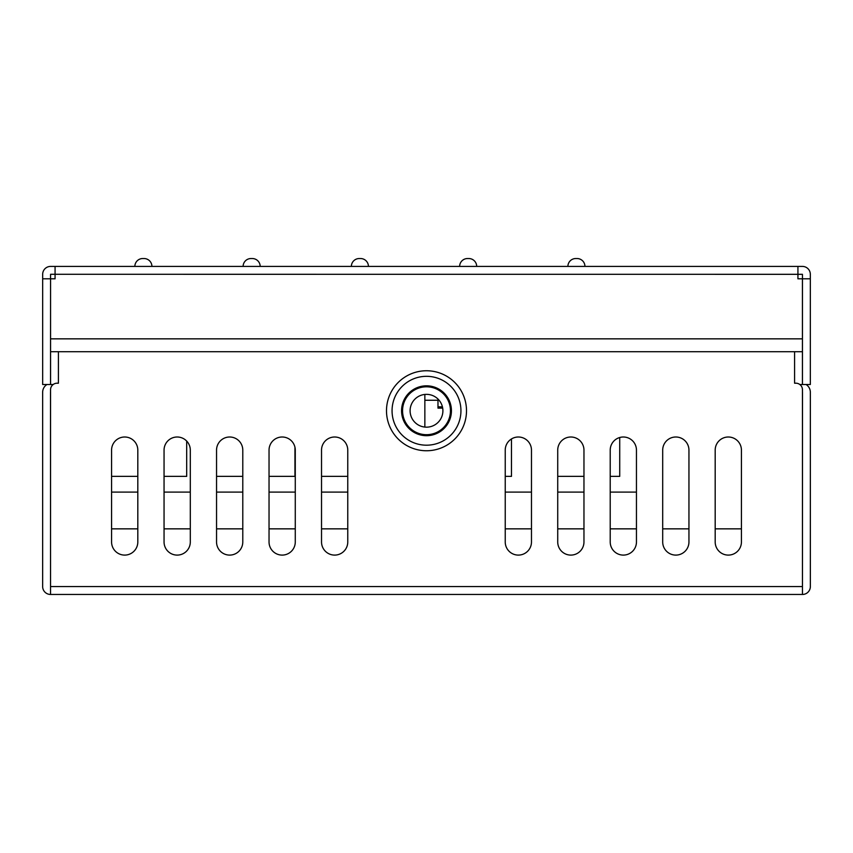 <?xml version="1.0" encoding="UTF-8"?>
<svg xmlns="http://www.w3.org/2000/svg" width="853" height="853" viewBox="0 0 853 853"><rect width="100%" height="100%" fill="white"/><g stroke="black" fill="none" stroke-linecap="round" stroke-linejoin="round"><path stroke-width="1.28" d="M806.053 384.511A9.18 9.18 -0 0 1 810.35 392.284L810.35 586.565A7.901 7.901 -0 0 1 802.449 594.466L50.551 594.466L802.449 594.466L50.551 594.466L802.449 594.466L802.449 389.757A6.557 6.557 -0 0 0 795.892 383.2L794.58 383.2L794.58 351.703L58.42 351.703L58.42 383.2L57.108 383.2A6.557 6.557 -0 0 0 50.551 389.757L50.551 586.565L50.519 392.284A1.311 1.311 180 0 1 50.551 392.028M164.053 450.117A13.126 13.126 180 0 1 177.179 437.003A13.126 13.126 180 0 1 190.304 450.117L190.304 541.975A13.126 13.126 180 0 1 177.179 555.1A13.126 13.126 180 0 1 164.053 541.975L164.053 450.117M269.036 450.117A13.126 13.126 180 0 1 282.151 437.003A13.126 13.126 180 0 1 295.277 450.117L295.277 541.975A13.126 13.126 180 0 1 282.151 555.1A13.126 13.126 180 0 1 269.036 541.975L269.036 450.117M531.472 541.975L531.472 450.117A13.126 13.126 -0 0 0 518.357 437.003A13.126 13.126 -0 0 0 505.232 450.117L505.232 541.975A13.126 13.126 -0 0 0 518.357 555.1A13.126 13.126 -0 0 0 531.472 541.975M583.964 541.975L583.964 450.117A13.126 13.126 -0 0 0 570.849 437.003A13.126 13.126 -0 0 0 557.723 450.117L557.723 541.975A13.126 13.126 -0 0 0 570.849 555.1A13.126 13.126 -0 0 0 583.964 541.975M636.455 541.975L636.455 450.117A13.126 13.126 -0 0 0 623.33 437.003A13.126 13.126 -0 0 0 610.215 450.117L610.215 541.975A13.126 13.126 -0 0 0 623.33 555.1A13.126 13.126 -0 0 0 636.455 541.975M688.947 541.975L688.947 450.117A13.126 13.126 -0 0 0 675.821 437.003A13.126 13.126 -0 0 0 662.696 450.117L662.696 541.975A13.126 13.126 -0 0 0 675.821 555.1A13.126 13.126 -0 0 0 688.947 541.975M741.428 541.975L741.428 450.117A13.126 13.126 -0 0 0 728.313 437.003A13.126 13.126 -0 0 0 715.187 450.117L715.187 541.975A13.126 13.126 -0 0 0 728.313 555.1A13.126 13.126 -0 0 0 741.428 541.975M321.528 450.117A13.126 13.126 180 0 1 334.643 437.003A13.126 13.126 180 0 1 347.768 450.117L347.768 541.975A13.126 13.126 180 0 1 334.643 555.1A13.126 13.126 180 0 1 321.528 541.975L321.528 450.117M216.545 450.117A13.126 13.126 180 0 1 229.67 437.003A13.126 13.126 180 0 1 242.785 450.117L242.785 541.975A13.126 13.126 180 0 1 229.67 555.1A13.126 13.126 180 0 1 216.545 541.975L216.545 450.117M111.572 450.117A13.126 13.126 180 0 1 124.687 437.003A13.126 13.126 180 0 1 137.813 450.117L137.813 541.975A13.126 13.126 180 0 1 124.687 555.1A13.126 13.126 180 0 1 111.572 541.975L111.572 450.117M42.65 574.783L42.65 586.565A7.901 7.901 180 0 0 50.551 594.466L50.551 586.565L802.449 586.565L802.481 392.284A1.311 1.311 180 0 0 802.449 392.028M426.5 385.823A24.929 24.929 180 0 1 448.092 423.216A24.929 24.929 180 0 1 404.908 423.216A24.929 24.929 180 0 1 426.5 385.823M761.974 594.466L91.026 594.466L761.974 594.466M810.35 586.565L810.35 574.783M741.428 528.849L715.187 528.849M688.947 528.849L662.696 528.849M636.455 528.849L610.215 528.849M583.964 528.849L557.723 528.849M531.472 528.849L505.232 528.849M347.768 528.849L321.528 528.849M295.277 528.849L269.036 528.849M242.785 528.849L216.545 528.849M190.304 528.849L164.053 528.849M137.813 528.849L111.572 528.849M46.947 384.511A9.18 9.18 -0 0 0 42.65 392.284L42.65 586.565M802.428 338.844L802.428 278.814L797.928 278.814L797.928 274.314L802.449 274.314L802.449 384.511L810.329 384.511L810.329 274.314A7.901 7.901 0 0 0 802.428 266.413L55.072 266.413L55.072 278.814L50.572 278.814L50.572 338.844L802.428 338.844L802.428 351.703L794.58 351.703M58.42 351.703L50.572 351.703L50.572 384.511L53.174 384.511M799.826 384.511L802.428 384.511L802.428 351.703M797.928 266.413L797.928 274.314L50.572 274.282L50.551 278.814L42.671 278.814L42.671 274.314A7.901 7.901 0 0 1 50.572 266.413L55.072 266.413M42.671 278.814L42.671 384.511L50.551 384.511L50.572 278.814M50.572 351.703L50.572 338.844M802.428 278.814L810.329 278.814M426.5 394.353A16.399 16.399 0 0 0 410.101 410.751A16.399 16.399 0 0 0 426.5 427.161A16.399 16.399 0 0 0 442.899 410.751A16.399 16.399 0 0 0 426.5 394.353M505.232 476.369L511.469 476.369L511.469 438.954M459.639 266.413A7.89 7.89 0 0 1 467.519 258.534L468.819 258.534A7.89 7.89 0 0 1 476.688 266.413M437.984 406.817L442.419 406.817M424.858 395.003L424.858 398.458M424.858 400.26L437.984 400.26L437.984 399.044M437.984 400.26L437.984 408.129L442.696 408.129M321.528 476.369L347.768 476.369M351.372 266.413A7.89 7.89 0 0 1 359.252 258.534L360.563 258.534A7.89 7.89 0 0 1 368.432 266.413M216.545 476.369L242.785 476.369M269.036 476.369L294.946 476.369L294.946 447.207M243.116 266.413A7.89 7.89 0 0 1 250.995 258.534L252.296 258.534A7.89 7.89 0 0 1 260.176 266.413M111.572 476.369L137.813 476.369M164.053 476.369L186.69 476.369L186.69 441.086M134.859 266.413A7.89 7.89 0 0 1 142.739 258.534L144.04 258.534A7.89 7.89 0 0 1 151.919 266.413M424.858 394.438L424.858 427.076M557.723 476.369L583.964 476.369M610.215 476.369L619.726 476.369L619.726 437.504M584.945 266.413A7.89 7.89 0 0 0 577.076 258.534L575.775 258.534A7.89 7.89 0 0 0 567.895 266.413M111.572 492.106L137.813 492.106M164.053 492.106L190.304 492.106M216.545 492.106L242.785 492.106M269.036 492.106L295.277 492.106M321.528 492.106L347.768 492.106M505.232 492.106L531.472 492.106M557.723 492.106L583.964 492.106M610.215 492.106L636.455 492.106M426.5 450.757A40.006 40.006 180 0 1 391.858 390.749A40.006 40.006 180 0 1 461.142 390.749A40.006 40.006 180 0 1 426.5 450.757M426.5 376.322A34.44 34.44 -0 0 0 392.06 410.751A34.44 34.44 -0 0 0 426.5 445.191A34.44 34.44 -0 0 0 460.94 410.751A34.44 34.44 -0 0 0 426.5 376.322M426.5 386.804A23.948 23.948 0 0 1 447.239 422.725A23.948 23.948 0 0 1 405.761 422.725A23.948 23.948 0 0 1 426.5 386.804"/></g></svg>

